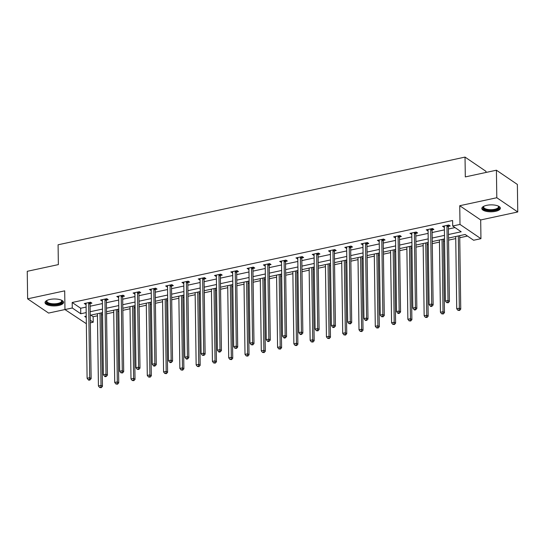 <?xml version="1.0" encoding="UTF-8"?>
<svg xmlns="http://www.w3.org/2000/svg" width="545" height="545" viewBox="0 0 545 545"><rect width="100%" height="100%" fill="white"/><g stroke="black" fill="none" stroke-linecap="round" stroke-linejoin="round"><path stroke-width="0.82" d="M58.71 305.466A9.265 3.474 179.2 0 0 63.554 302.332A9.265 3.474 179.2 0 0 49.874 299.464A9.265 3.474 179.2 0 0 45.031 302.591A9.265 3.474 179.2 0 0 58.71 305.466M495.507 211.337A9.265 3.474 179.2 0 0 500.358 208.21A9.265 3.474 179.2 0 0 486.678 205.336A9.265 3.474 179.2 0 0 481.828 208.469A9.265 3.474 179.2 0 0 495.507 211.337M90.811 315.139L93.141 316.72L93.215 322.224L90.347 322.844M86.342 323.71L64.957 309.56L72.267 307.986L80.755 313.757L86.185 312.592M48.587 313.068L64.957 309.546L64.698 290.846L27.632 298.83L48.587 313.068M485.997 172.452L485.977 171.334L465.028 157.096L58.083 244.787L58.363 264.604L27.25 271.308L27.632 298.83M465.028 157.096L465.307 176.914L496.413 170.21L517.369 184.448L517.75 211.971L496.802 197.733L459.742 205.717L460 224.431L480.949 238.676L473.639 240.25L465.151 234.473L448.535 238.056M459.742 205.717L480.69 219.955L517.75 211.971M480.69 219.955L480.949 238.676M93.141 316.72L97.446 315.793M101.459 314.928L102.549 314.69M106.561 313.831L113.735 312.285M117.74 311.42L118.837 311.181M122.843 310.323L130.017 308.777M134.029 307.911L135.126 307.673M139.132 306.808L146.305 305.261M150.311 304.403L151.408 304.165M155.414 303.299L162.594 301.753M166.6 300.888L167.697 300.656M171.702 299.791L178.876 298.244M182.888 297.379L183.978 297.148M187.991 296.282L195.165 294.736M199.17 293.871L200.267 293.639M204.273 292.774L211.453 291.228M215.459 290.362L216.556 290.124M220.561 289.266L227.735 287.719M231.748 286.854L232.838 286.616M236.85 285.75L244.024 284.204M248.029 283.346L249.126 283.107M253.132 282.242L260.306 280.695M264.318 279.837L265.415 279.599M269.421 278.733L276.594 277.187M280.6 276.322L281.697 276.09M285.703 275.225L292.883 273.679M296.889 272.813L297.986 272.582M301.991 271.717L309.165 270.17M313.177 269.305L314.267 269.067M318.28 268.208L325.454 266.662M329.459 265.797L330.556 265.558M334.562 264.7L341.742 263.153M345.748 262.288L346.845 262.05M350.851 261.184L358.024 259.638M362.037 258.78L363.127 258.541M367.139 257.676L374.313 256.13M378.319 255.271L379.415 255.033M383.421 254.168L390.595 252.621M394.607 251.756L395.697 251.524M399.71 250.659L406.883 249.113M410.889 248.248L411.986 248.016M415.992 247.151L423.172 245.604M427.178 244.739L428.275 244.501M432.28 243.642L439.454 242.096M443.467 241.231L444.556 240.992M448.569 240.127L455.743 238.587M459.748 237.722L467.474 236.053M496.413 170.21L496.802 197.733M448.487 234.514L461.186 231.782L452.691 226.005L452.616 220.5L72.185 302.482L80.68 308.252L86.11 307.087M90.116 306.222L102.392 303.572M106.404 302.713L118.681 300.063M122.686 299.198L134.969 296.555M138.975 295.69L151.251 293.047M155.264 292.181L167.54 289.538M171.546 288.673L183.828 286.03M187.834 285.164L200.11 282.514M204.123 281.656L216.399 279.006M220.405 278.148L232.681 275.498M236.694 274.632L248.97 271.989M252.975 271.124L265.258 268.481M269.264 267.615L281.54 264.972M285.553 264.107L297.829 261.464M301.835 260.599L314.118 257.949M318.123 257.09L330.399 254.44M334.412 253.575L346.688 250.932M350.694 250.066L362.97 247.423M366.983 246.558L379.259 243.915M383.264 243.05L395.547 240.406M399.553 239.541L411.829 236.891M415.842 236.033L428.118 233.383M432.124 232.524L444.407 229.874M448.412 229.009L455.02 227.585M448.515 226.332L450.204 225.964L448.787 225.003L442.52 226.352L444.366 227.224M432.226 229.84L433.915 229.472L432.498 228.512L426.238 229.861L428.084 230.733M415.937 233.349L417.627 232.981L416.217 232.02L409.949 233.369L411.795 234.241M399.655 236.857L401.345 236.496L399.928 235.529L393.66 236.877L395.506 237.749M383.367 240.365L385.056 240.004L383.639 239.037L377.378 240.393L379.225 241.258M367.078 243.874L368.774 243.513L367.357 242.552L361.09 243.901L362.936 244.766M350.796 247.382L352.486 247.021L351.069 246.061L344.808 247.41L346.647 248.282M334.507 250.898L336.197 250.53L334.78 249.569L328.519 250.918L330.365 251.79M318.226 254.406L319.915 254.038L318.498 253.078L312.231 254.426L314.077 255.298M301.937 257.914L303.626 257.547L302.209 256.586L295.949 257.935L297.795 258.807M285.648 261.423L287.338 261.062L285.927 260.094L279.66 261.45L281.506 262.315M269.366 264.931L271.056 264.57L269.639 263.61L263.378 264.959L265.217 265.824M253.078 268.44L254.767 268.079L253.35 267.118L247.089 268.467L248.936 269.339M236.789 271.955L238.485 271.587L237.068 270.627L230.801 271.975L232.647 272.847M220.507 275.463L222.197 275.096L220.779 274.135L214.519 275.484L216.358 276.356M204.218 278.972L205.908 278.604L204.491 277.643L198.23 278.992L200.076 279.864M187.936 282.48L189.626 282.119L188.209 281.152L181.941 282.501L183.788 283.373M171.648 285.989L173.337 285.628L171.92 284.66L165.66 286.016L167.506 286.881M155.359 289.497L157.049 289.136L155.638 288.176L149.371 289.524L151.217 290.39M139.077 293.006L140.767 292.645L139.35 291.684L133.089 293.033L134.928 293.905M122.789 296.521L124.478 296.153L123.061 295.192L116.8 296.541L118.647 297.413M106.5 300.029L108.196 299.661L106.779 298.701L100.512 300.05L102.358 300.922M90.218 303.538L91.907 303.17L90.49 302.209L84.23 303.558L86.069 304.43M72.185 302.482L72.267 307.986M452.691 226.005L460 224.431M86.233 316.127L84.72 316.454L86.253 317.497M90.313 320.256L93.215 322.224M444.529 238.914L432.253 241.564M428.241 242.43L415.964 245.073M411.959 245.938L399.683 248.581M395.67 249.447L383.394 252.09M379.388 252.955L367.105 255.598M363.099 256.463L350.823 259.113M346.811 259.972L334.535 262.622M330.529 263.487L318.246 266.13M314.24 266.995L301.964 269.639M297.952 270.504L285.675 273.147M281.67 274.012L269.394 276.656M265.381 277.521L253.105 280.171M249.099 281.029L236.816 283.679M232.81 284.538L220.534 287.188M216.522 288.053L204.246 290.696M200.24 291.561L187.957 294.205M183.951 295.07L171.675 297.713M167.669 298.578L155.386 301.222M151.381 302.087L139.104 304.737M135.092 305.595L122.816 308.245M118.81 309.11L106.527 311.754M102.521 312.619L90.245 315.262M90.191 311.726L102.474 309.076M106.479 308.218L118.755 305.568M122.768 304.703L135.044 302.059M139.05 301.194L151.333 298.551M155.339 297.686L167.615 295.043M171.627 294.177L183.903 291.534M187.909 290.669L200.192 288.019M204.198 287.161L216.474 284.51M220.48 283.652L232.763 281.002M236.768 280.137L249.045 277.494M253.057 276.628L265.333 273.985M269.339 273.12L281.622 270.477M285.628 269.611L297.904 266.968M301.916 266.103L314.192 263.453M318.198 262.595L330.474 259.945M334.487 259.079L346.763 256.436M350.769 255.571L363.052 252.928M367.058 252.062L379.334 249.419M383.346 248.554L395.622 245.911M399.628 245.046L411.911 242.396M415.917 241.537L428.193 238.887M432.205 238.029L444.482 235.379M80.68 308.252L80.755 313.757M443.923 226.052L443.937 227.313M427.634 229.561L427.655 230.821M411.346 233.069L411.366 234.336M395.064 236.578L395.077 237.845M378.775 240.086L378.795 241.353M362.486 243.601L362.507 244.862M346.204 247.11L346.218 248.37M329.916 250.618L329.936 251.879M313.634 254.127L313.647 255.387M297.345 257.635L297.366 258.902M281.057 261.144L281.077 262.411M264.775 264.652L264.788 265.919M248.486 268.167L248.506 269.428M232.197 271.676L232.218 272.936M215.915 275.184L215.929 276.444M199.627 278.693L199.647 279.96M183.345 282.201L183.358 283.468M167.056 285.709L167.077 286.977M150.767 289.225L150.788 290.485M134.486 292.733L134.499 293.993M118.197 296.242L118.217 297.502M101.908 299.75L101.929 301.01M85.626 303.258L85.64 304.526M447.098 225.364L447.036 225.541A1.185 0.967 -55.8 0 0 446.968 225.971L448.01 300.499L445.394 301.065L444.359 226.529A1.185 0.967 -55.8 0 0 444.277 226.134L444.209 225.991M448.93 225.099L448.453 226.502A1.185 0.967 -55.8 0 0 448.385 226.931L449.421 301.46L448.01 300.499L447.67 302.386L446.628 302.611L448.235 302.775L447.67 302.386M448.235 302.775L449.421 301.46M445.394 301.065L446.628 302.611M455.715 236.51L456.724 308.763L459.333 308.197L460.75 309.158L459.721 235.644M458.992 310.085L457.95 310.309L459.558 310.473L458.992 310.085L459.333 308.197L458.325 235.944M457.95 310.309L456.724 308.763M460.75 309.158L459.558 310.473M498.314 206.078A8.018 3.004 -0.8 0 1 498.396 206.139A8.018 3.004 -0.8 0 1 496.372 209.655A8.018 3.004 -0.8 0 1 486.889 210.07A8.018 3.004 -0.8 0 1 483.735 206.344A8.018 3.004 -0.8 0 1 483.81 206.276M483.946 206.214A7.426 2.786 179.2 0 0 483.653 207.011A7.426 2.786 179.2 0 0 487.189 209.328A7.426 2.786 179.2 0 0 494.717 209.287A7.426 2.786 179.2 0 0 498.498 206.8A7.426 2.786 179.2 0 0 498.178 206.01M481.93 207.938A9.204 3.454 179.2 0 0 486.269 210.459A9.204 3.454 179.2 0 0 500.242 207.679M61.517 300.2A8.018 3.004 -0.8 0 1 61.592 300.261A8.018 3.004 -0.8 0 1 58.104 304.178A8.018 3.004 -0.8 0 1 48.859 303.865A8.018 3.004 -0.8 0 1 46.931 300.465A8.018 3.004 -0.8 0 1 47.006 300.404M47.149 300.336A7.426 2.786 179.2 0 0 46.85 301.133A7.426 2.786 179.2 0 0 57.811 303.436A7.426 2.786 179.2 0 0 61.694 300.929A7.426 2.786 179.2 0 0 61.374 300.138M45.126 302.066A9.204 3.454 179.2 0 0 58.669 304.566A9.204 3.454 179.2 0 0 63.438 301.807M430.809 228.873L430.748 229.05A1.185 0.967 -55.8 0 0 430.679 229.479L431.722 304.008L429.113 304.573L428.07 230.038A1.185 0.967 -55.8 0 0 427.989 229.643L427.927 229.5M432.641 228.607L432.165 230.01A1.185 0.967 -55.8 0 0 432.096 230.44L433.139 304.968L431.722 304.008L431.381 305.895L430.339 306.12L430.904 306.508L431.947 306.283L431.381 305.895M431.947 306.283L433.139 304.968M429.113 304.573L430.339 306.12M414.527 232.388L414.466 232.558A1.185 0.967 -55.8 0 0 414.398 232.988L415.433 307.516L412.824 308.082L411.782 233.553A1.185 0.967 -55.8 0 0 411.707 233.158L411.639 233.008M416.36 232.116L415.883 233.526A1.185 0.967 -55.8 0 0 415.808 233.948L416.85 308.484L415.433 307.516L415.099 309.41L414.05 309.635L414.622 310.016L415.665 309.792L415.099 309.41M415.665 309.792L416.85 308.484M412.824 308.082L414.05 309.635M439.427 240.018L440.435 312.271L443.044 311.706L444.461 312.666L443.432 239.153M442.71 313.593L441.661 313.818L443.276 313.981L442.71 313.593L443.044 311.706L442.036 239.453M441.661 313.818L440.435 312.271M444.461 312.666L443.276 313.981M423.138 243.526L424.153 315.78L426.762 315.214L428.172 316.182L427.151 242.661M426.422 317.108L425.379 317.333L426.987 317.49L426.422 317.108L426.762 315.214L425.754 242.961M425.379 317.333L424.153 315.78M428.172 316.182L426.987 317.49M398.238 235.896L398.177 236.067A1.185 0.967 -55.8 0 0 398.109 236.496L399.151 311.025L396.542 311.59L395.5 237.061A1.185 0.967 -55.8 0 0 395.418 236.666L395.357 236.516M400.071 235.631L399.594 237.034A1.185 0.967 -55.8 0 0 399.526 237.457L400.568 311.992L399.151 311.025L398.811 312.919L397.768 313.143L398.334 313.525L399.376 313.3L398.811 312.919M399.376 313.3L400.568 311.992M396.542 311.59L397.768 313.143M381.95 239.405L381.895 239.582A1.185 0.967 -55.8 0 0 381.82 240.004L382.863 314.54L380.253 315.099L379.211 240.57A1.185 0.967 -55.8 0 0 379.129 240.175L379.068 240.025M383.782 239.139L383.305 240.543A1.185 0.967 -55.8 0 0 383.237 240.972L384.28 315.5L382.863 314.54L382.522 316.427L381.48 316.652L383.094 316.809L382.522 316.427M383.094 316.809L384.28 315.5M380.253 315.099L381.48 316.652M365.668 242.913L365.606 243.09A1.185 0.967 -55.8 0 0 365.538 243.513L366.574 318.048L363.965 318.607L362.929 244.078A1.185 0.967 -55.8 0 0 362.847 243.683L362.779 243.533M367.5 242.648L367.023 244.051A1.185 0.967 -55.8 0 0 366.949 244.48L367.991 319.009L366.574 318.048L366.24 319.935L365.198 320.16L365.763 320.549L366.805 320.324L366.24 319.935M366.805 320.324L367.991 319.009M363.965 318.607L365.198 320.16M406.856 247.035L407.864 319.288L410.474 318.723L411.891 319.69L410.862 246.17M410.133 320.617L409.091 320.841L410.698 320.998L410.133 320.617L410.474 318.723L409.465 246.476M409.091 320.841L407.864 319.288M411.891 319.69L410.698 320.998M390.567 250.543L391.576 322.797L394.185 322.238L395.602 323.199L394.58 249.685M393.851 324.125L392.802 324.35L394.417 324.507L393.851 324.125L394.185 322.238L393.177 249.985M392.802 324.35L391.576 322.797M395.602 323.199L394.417 324.507M374.286 254.052L375.294 326.305L377.903 325.747L379.32 326.707L378.291 253.193M377.562 327.634L376.52 327.858L378.128 328.015L377.562 327.634L377.903 325.747L376.895 253.493M376.52 327.858L375.294 326.305M379.32 326.707L378.128 328.015M357.997 257.567L359.005 329.814L361.614 329.255L363.031 330.216L362.003 256.702M361.274 331.142L360.231 331.367L361.846 331.53L361.274 331.142L361.614 329.255L360.606 257.002M360.231 331.367L359.005 329.814M363.031 330.216L361.846 331.53M341.708 261.075L342.716 333.329L345.332 332.763L346.743 333.724L345.721 260.21M344.992 334.65L343.95 334.875L345.557 335.039L344.992 334.65L345.332 332.763L344.317 260.51M343.95 334.875L342.716 333.329M346.743 333.724L345.557 335.039M325.426 264.584L326.435 336.837L329.044 336.272L330.461 337.232L329.432 263.719M328.703 338.159L327.661 338.384L329.269 338.547L328.703 338.159L329.044 336.272L328.036 264.018M327.661 338.384L326.435 336.837M330.461 337.232L329.269 338.547M309.138 268.092L310.146 340.346L312.755 339.78L314.172 340.748L313.143 267.227M312.421 341.674L311.372 341.899L312.987 342.056L312.421 341.674L312.755 339.78L311.747 267.534M311.372 341.899L310.146 340.346M314.172 340.748L312.987 342.056M292.849 271.601L293.864 343.854L296.473 343.296L297.883 344.256L296.861 270.736M296.133 345.183L295.09 345.407L296.698 345.564L296.133 345.183L296.473 343.296L295.465 271.042M295.09 345.407L293.864 343.854M297.883 344.256L296.698 345.564M276.567 275.109L277.575 347.363L280.185 346.804L281.602 347.764L280.573 274.251M279.844 348.691L278.802 348.916L280.409 349.072L279.844 348.691L280.185 346.804L279.176 274.551M278.802 348.916L277.575 347.363M281.602 347.764L280.409 349.072M260.278 278.624L261.287 350.871L263.896 350.312L265.313 351.273L264.291 277.759M263.562 352.199L262.52 352.424L264.127 352.588L263.562 352.199L263.896 350.312L262.888 278.059M262.52 352.424L261.287 350.871M265.313 351.273L264.127 352.588M243.997 282.133L245.005 354.386L247.614 353.821L249.031 354.781L248.002 281.268M247.273 355.708L246.231 355.933L247.839 356.096L247.273 355.708L247.614 353.821L246.606 281.567M246.231 355.933L245.005 354.386M249.031 354.781L247.839 356.096M227.708 285.641L228.716 357.895L231.325 357.329L232.742 358.29L231.714 284.776M230.991 359.216L229.942 359.441L231.557 359.605L230.991 359.216L231.325 357.329L230.317 285.076M229.942 359.441L228.716 357.895M232.742 358.29L231.557 359.605M211.419 289.15L212.427 361.403L215.043 360.838L216.454 361.805L215.432 288.285M214.703 362.732L213.66 362.956L215.268 363.113L214.703 362.732L215.043 360.838L214.028 288.584M213.66 362.956L212.427 361.403M216.454 361.805L215.268 363.113M195.137 292.658L196.146 364.912L198.755 364.346L200.172 365.314L199.143 291.793M198.414 366.24L197.372 366.465L198.98 366.621L198.414 366.24L198.755 364.346L197.746 292.1M197.372 366.465L196.146 364.912M200.172 365.314L198.98 366.621M178.849 296.167L179.857 368.42L182.466 367.861L183.883 368.822L182.854 295.308M182.132 369.748L181.083 369.973L182.698 370.13L182.132 369.748L182.466 367.861L181.458 295.608M181.083 369.973L179.857 368.42M183.883 368.822L182.698 370.13M162.56 299.675L163.575 371.928L166.184 371.37L167.594 372.33L166.572 298.817M165.844 373.257L164.801 373.482L166.409 373.638L165.844 373.257L166.184 371.37L165.176 299.116M164.801 373.482L163.575 371.928M167.594 372.33L166.409 373.638M146.278 303.19L147.286 375.437L149.895 374.878L151.312 375.839L150.284 302.325M149.555 376.765L148.513 376.99L150.127 377.154L149.555 376.765L149.895 374.878L148.887 302.625M148.513 376.99L147.286 375.437M151.312 375.839L150.127 377.154M129.989 306.699L130.998 378.952L133.607 378.387L135.024 379.347L134.002 305.834M133.273 380.274L132.231 380.499L133.838 380.662L133.273 380.274L133.607 378.387L132.599 306.133M132.231 380.499L130.998 378.952M135.024 379.347L133.838 380.662M349.379 246.422L349.318 246.599A1.185 0.967 -55.8 0 0 349.25 247.028L350.292 321.557L347.683 322.122L346.64 247.587A1.185 0.967 -55.8 0 0 346.559 247.192L346.497 247.042M351.212 246.156L350.735 247.559A1.185 0.967 -55.8 0 0 350.667 247.989L351.709 322.517L350.292 321.557L349.951 323.444L348.909 323.669L350.517 323.832L349.951 323.444M350.517 323.832L351.709 322.517M347.683 322.122L348.909 323.669M333.09 249.93L333.036 250.107A1.185 0.967 -55.8 0 0 332.961 250.536L334.003 325.065L331.394 325.631L330.352 251.095A1.185 0.967 -55.8 0 0 330.27 250.7L330.209 250.557M334.923 249.665L334.446 251.068A1.185 0.967 -55.8 0 0 334.378 251.497L335.42 326.026L334.003 325.065L333.669 326.952L332.62 327.177L333.186 327.565L334.235 327.341L333.669 326.952M334.235 327.341L335.42 326.026M331.394 325.631L332.62 327.177M316.809 253.445L316.747 253.616A1.185 0.967 -55.8 0 0 316.679 254.045L317.721 328.574L315.105 329.139L314.07 254.604A1.185 0.967 -55.8 0 0 313.988 254.215L313.92 254.065M318.641 253.173L318.164 254.576A1.185 0.967 -55.8 0 0 318.096 255.006L319.132 329.541L317.721 328.574L317.381 330.461L316.338 330.692L317.946 330.849L317.381 330.461M317.946 330.849L319.132 329.541M315.105 329.139L316.338 330.692M300.52 256.954L300.459 257.124A1.185 0.967 -55.8 0 0 300.39 257.553L301.433 332.082L298.824 332.648L297.781 258.119A1.185 0.967 -55.8 0 0 297.699 257.724L297.638 257.574M302.352 256.688L301.875 258.092A1.185 0.967 -55.8 0 0 301.807 258.514L302.85 333.05L301.433 332.082L301.092 333.976L300.05 334.201L300.615 334.582L301.658 334.358L301.092 333.976M301.658 334.358L302.85 333.05M298.824 332.648L300.05 334.201M284.238 260.462L284.177 260.639A1.185 0.967 -55.8 0 0 284.109 261.062L285.144 335.597L282.535 336.156L281.493 261.627A1.185 0.967 -55.8 0 0 281.418 261.232L281.349 261.082M286.071 260.197L285.594 261.6A1.185 0.967 -55.8 0 0 285.519 262.022L286.561 336.558L285.144 335.597L284.81 337.484L283.761 337.709L284.333 338.091L285.376 337.866L284.81 337.484M285.376 337.866L286.561 336.558M282.535 336.156L283.761 337.709M267.949 263.971L267.888 264.148A1.185 0.967 -55.8 0 0 267.82 264.57L268.862 339.106L266.253 339.664L265.211 265.136A1.185 0.967 -55.8 0 0 265.129 264.741L265.068 264.591M269.782 263.705L269.305 265.108A1.185 0.967 -55.8 0 0 269.237 265.538L270.279 340.066L268.862 339.106L268.522 340.993L267.479 341.218L268.045 341.599L269.087 341.374L268.522 340.993M269.087 341.374L270.279 340.066M266.253 339.664L267.479 341.218M251.661 267.479L251.606 267.656A1.185 0.967 -55.8 0 0 251.531 268.086L252.573 342.614L249.964 343.173L248.922 268.644A1.185 0.967 -55.8 0 0 248.84 268.249L248.779 268.099M253.493 267.214L253.016 268.617A1.185 0.967 -55.8 0 0 252.948 269.046L253.99 343.575L252.573 342.614L252.233 344.501L251.191 344.726L252.805 344.89L252.233 344.501M252.805 344.89L253.99 343.575M249.964 343.173L251.191 344.726M235.379 270.988L235.317 271.165A1.185 0.967 -55.8 0 0 235.249 271.594L236.285 346.123L233.676 346.688L232.64 272.153A1.185 0.967 -55.8 0 0 232.558 271.757L232.49 271.614M237.211 270.722L236.734 272.125A1.185 0.967 -55.8 0 0 236.666 272.555L237.702 347.083L236.285 346.123L235.951 348.01L234.909 348.235L236.516 348.398L235.951 348.01M236.516 348.398L237.702 347.083M233.676 346.688L234.909 348.235M219.09 274.496L219.029 274.673A1.185 0.967 -55.8 0 0 218.961 275.102L220.003 349.631L217.394 350.197L216.351 275.661A1.185 0.967 -55.8 0 0 216.27 275.266L216.208 275.123M220.923 274.23L220.446 275.634A1.185 0.967 -55.8 0 0 220.378 276.063L221.42 350.592L220.003 349.631L219.662 351.518L218.62 351.743L219.185 352.131L220.228 351.906L219.662 351.518M220.228 351.906L221.42 350.592M217.394 350.197L218.62 351.743M202.801 278.011L202.747 278.182A1.185 0.967 -55.8 0 0 202.672 278.611L203.714 353.14L201.105 353.705L200.063 279.176A1.185 0.967 -55.8 0 0 199.981 278.781L199.92 278.631M204.641 277.739L204.164 279.149A1.185 0.967 -55.8 0 0 204.089 279.571L205.131 354.107L203.714 353.14L203.38 355.033L202.331 355.258L203.946 355.415L203.38 355.033M203.946 355.415L205.131 354.107M201.105 353.705L202.331 355.258M186.519 281.52L186.458 281.69A1.185 0.967 -55.8 0 0 186.39 282.119L187.432 356.648L184.823 357.213L183.781 282.685A1.185 0.967 -55.8 0 0 183.699 282.29L183.631 282.14M188.352 281.254L187.875 282.657A1.185 0.967 -55.8 0 0 187.807 283.08L188.843 357.615L187.432 356.648L187.092 358.542L186.049 358.767L186.615 359.148L187.657 358.923L187.092 358.542M187.657 358.923L188.843 357.615M184.823 357.213L186.049 358.767M170.231 285.028L170.169 285.205A1.185 0.967 -55.8 0 0 170.101 285.628L171.144 360.163L168.534 360.722L167.492 286.193A1.185 0.967 -55.8 0 0 167.41 285.798L167.349 285.648M172.063 284.762L171.586 286.166A1.185 0.967 -55.8 0 0 171.518 286.595L172.561 361.124L171.144 360.163L170.803 362.05L169.761 362.275L170.326 362.657L171.368 362.432L170.803 362.05M171.368 362.432L172.561 361.124M168.534 360.722L169.761 362.275M153.949 288.537L153.888 288.714A1.185 0.967 -55.8 0 0 153.819 289.136L154.855 363.672L152.246 364.23L151.203 289.702A1.185 0.967 -55.8 0 0 151.129 289.306L151.06 289.157M155.781 288.271L155.305 289.674A1.185 0.967 -55.8 0 0 155.23 290.103L156.272 364.632L154.855 363.672L154.521 365.559L153.472 365.784L154.044 366.172L155.087 365.947L154.521 365.559M155.087 365.947L156.272 364.632M152.246 364.23L153.472 365.784M137.66 292.045L137.599 292.222A1.185 0.967 -55.8 0 0 137.531 292.651L138.573 367.18L135.964 367.739L134.922 293.21A1.185 0.967 -55.8 0 0 134.84 292.815L134.779 292.665M139.493 291.779L139.016 293.183A1.185 0.967 -55.8 0 0 138.948 293.612L139.99 368.141L138.573 367.18L138.232 369.067L137.19 369.292L138.798 369.456L138.232 369.067M138.798 369.456L139.99 368.141M135.964 367.739L137.19 369.292M121.371 295.553L121.317 295.731A1.185 0.967 -55.8 0 0 121.242 296.16L122.284 370.689L119.675 371.254L118.633 296.718A1.185 0.967 -55.8 0 0 118.551 296.323L118.49 296.18M123.204 295.288L122.727 296.691A1.185 0.967 -55.8 0 0 122.659 297.12L123.701 371.649L122.284 370.689L121.944 372.576L120.901 372.8L122.516 372.964L121.944 372.576M122.516 372.964L123.701 371.649M119.675 371.254L120.901 372.8M105.09 299.069L105.028 299.239A1.185 0.967 -55.8 0 0 104.96 299.668L106.002 374.197L103.386 374.762L102.351 300.227A1.185 0.967 -55.8 0 0 102.269 299.839L102.201 299.689M106.922 298.796L106.445 300.2A1.185 0.967 -55.8 0 0 106.377 300.629L107.413 375.158L106.002 374.197L105.662 376.084L104.62 376.309L105.185 376.697L106.227 376.472L105.662 376.084M106.227 376.472L107.413 375.158M103.386 374.762L104.62 376.309M113.707 310.207L114.716 382.461L117.325 381.895L118.742 382.856L117.713 309.342M116.984 383.782L115.942 384.007L117.55 384.171L116.984 383.782L117.325 381.895L116.317 309.642M115.942 384.007L114.716 382.461M118.742 382.856L117.55 384.171M88.801 302.577L88.74 302.748A1.185 0.967 -55.8 0 0 88.671 303.177L89.714 377.705L87.105 378.271L86.062 303.742A1.185 0.967 -55.8 0 0 85.981 303.347L85.919 303.197M90.633 302.312L90.157 303.715A1.185 0.967 -55.8 0 0 90.089 304.137L91.131 378.673L89.714 377.705L89.373 379.599L88.331 379.824L88.896 380.206L89.939 379.981L89.373 379.599M89.939 379.981L91.131 378.673M87.105 378.271L88.331 379.824M97.419 313.716L98.427 385.969L101.036 385.404L102.453 386.371L101.424 312.85M100.702 387.297L99.653 387.522L101.268 387.679L100.702 387.297L101.036 385.404L100.028 313.157M99.653 387.522L98.427 385.969M102.453 386.371L101.268 387.679M447.036 225.541L448.453 226.502M446.968 225.971L448.385 226.931M430.748 229.05L432.165 230.01M430.679 229.479L432.096 230.44M414.466 232.558L415.883 233.526M414.398 232.988L415.808 233.948M398.177 236.067L399.594 237.034M398.109 236.496L399.526 237.457M381.895 239.582L383.305 240.543M381.82 240.004L383.237 240.972M365.606 243.09L367.023 244.051M365.538 243.513L366.949 244.48M349.318 246.599L350.735 247.559M349.25 247.028L350.667 247.989M333.036 250.107L334.446 251.068M332.961 250.536L334.378 251.497M316.747 253.616L318.164 254.576M316.679 254.045L318.096 255.006M300.459 257.124L301.875 258.092M300.39 257.553L301.807 258.514M284.177 260.639L285.594 261.6M284.109 261.062L285.519 262.022M267.888 264.148L269.305 265.108M267.82 264.57L269.237 265.538M251.606 267.656L253.016 268.617M251.531 268.086L252.948 269.046M235.317 271.165L236.734 272.125M235.249 271.594L236.666 272.555M219.029 274.673L220.446 275.634M218.961 275.102L220.378 276.063M202.747 278.182L204.164 279.149M202.672 278.611L204.089 279.571M186.458 281.69L187.875 282.657M186.39 282.119L187.807 283.08M170.169 285.205L171.586 286.166M170.101 285.628L171.518 286.595M153.888 288.714L155.305 289.674M153.819 289.136L155.23 290.103M137.599 292.222L139.016 293.183M137.531 292.651L138.948 293.612M121.317 295.731L122.727 296.691M121.242 296.16L122.659 297.12M105.028 299.239L106.445 300.2M104.96 299.668L106.377 300.629M88.74 302.748L90.157 303.715M88.671 303.177L90.089 304.137"/></g></svg>
